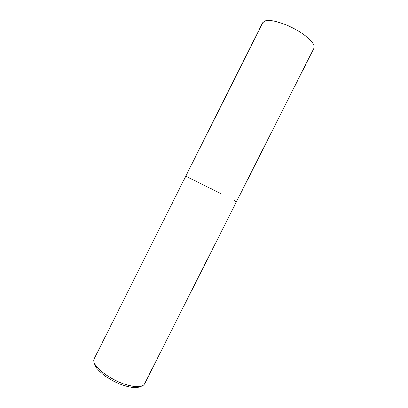 <?xml version="1.0" encoding="UTF-8"?>
<svg xmlns="http://www.w3.org/2000/svg" width="408" height="408" viewBox="0 0 408 408"><rect width="100%" height="100%" fill="white"/><g stroke="black" fill="none" stroke-linecap="round" stroke-linejoin="round"><path stroke-width="0.61" d="M221.462 193.933L185.773 176.179L221.462 193.933M236.482 201.685L144.442 384.117C142.264 387.518 135.951 387.646 125.496 384.499C108.094 379.103 90.428 364.222 94.187 358.846L262.803 22.542L265.705 20.67C271.376 19.293 285.1 23.378 296.815 30.136C308.56 36.878 315.772 44.783 313.9 48.241L236.482 201.685L234.014 200.532M94.641 363.554C95.141 369.918 110.221 381.266 123.971 385.483M140.388 386.56C139.398 386.896 140.148 387.029 136.593 387.549C133.401 387.779 129.387 387.151 124.557 385.672"/></g></svg>
